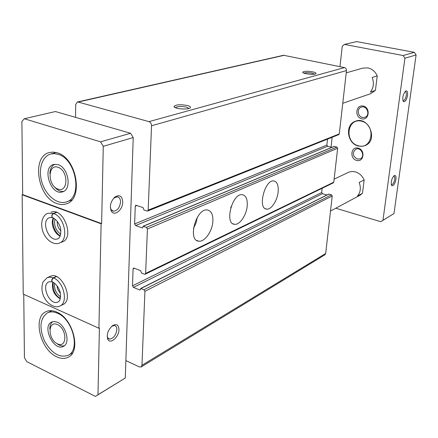 <?xml version="1.0" encoding="UTF-8"?>
<svg xmlns="http://www.w3.org/2000/svg" width="438" height="438" viewBox="0 0 438 438"><rect width="100%" height="100%" fill="white"/><g stroke="black" fill="none" stroke-linecap="round" stroke-linejoin="round"><path stroke-width="0.66" d="M312.748 71.87C315.502 72.511 316.504 73.135 315.754 73.759C314.019 75.079 302.751 73.798 302.707 72.281C303.66 71.104 307.011 70.967 312.748 71.87M187.349 105.514C190.267 106.335 191.127 107.19 189.922 108.082C187.229 110.009 174.061 108.739 174.056 106.56C175.611 104.611 180.04 104.266 187.349 105.514M331.812 147.332L327.629 146.248L326.874 145.082L134.636 223.938L135.254 206.161L135.785 205.252L143.007 207.552L143.965 209.961L147.075 211.034L147.633 211.034L148.17 210.131L151.537 125.772C151.455 123.669 150.601 122.29 148.975 121.633L78.134 102.049L77.28 102.021L75.692 104.605L75.566 117.362M147.633 211.034L338.777 134.63L339.28 133.918L346.485 70.578C346.518 69.018 345.861 68.021 344.509 67.589L283.578 55.276L77.28 102.021M125.87 360.594L139.437 366.929L141.145 366.935L141.967 365.281L144.923 291.325L143.965 289.732L140.647 288.511L140.412 289.638L139.886 290.027L133.437 287.399L132.49 285.817L133.075 268.927L133.519 268.122L134.116 268.127L140.62 270.679L141.551 273.022L144.578 274.215L145.197 274.215L145.64 273.411L147.414 228.992L146.429 227.371L143.056 226.271L142.772 227.486L142.235 227.924L135.61 225.543L134.636 223.938M141.145 366.935L324.876 254.817L325.691 253.46L332.223 195.978L331.478 194.817L328.653 194.094L140.647 288.511M326.852 194.998L322.423 193.7L133.437 287.399M322.149 188.285L321.684 192.55L322.423 193.7M145.197 274.215L333.367 182.838L333.789 182.197L337.654 148.241L336.888 147.064L334.035 146.407L143.056 226.271M278.185 191.505C277.533 200.303 271.281 209.933 266.632 209.112C257.281 208.816 264.902 179.142 273.887 180.954C277.139 181.737 278.568 185.252 278.185 191.505M247.24 205.581C246.682 214.888 239.739 225.214 234.516 224.294C224.146 223.895 232.419 192.704 242.389 194.702C245.942 195.523 247.558 199.153 247.24 205.581M212.884 221.212C212.441 231.089 204.672 242.214 198.77 241.168C187.201 240.648 196.279 207.771 207.393 209.988C211.291 210.859 213.12 214.598 212.884 221.212M326.874 145.082L327.525 139.131M175.446 107.699L175.49 107.617C177.549 106.308 181.19 106.144 186.402 107.118L188.964 108.482M303.95 73.135C305.609 72.494 308.308 72.505 312.048 73.157L314.615 74.121M197.33 217.264L195.983 223.134L193.421 228.587M231.22 206.309L230.722 207.847M23.751 294.32L24.429 357.643L26.696 361.596L95.418 396.401L125.295 378.016L133.218 137.57L130.573 133.278L55.418 111.531L24.325 118.747L21.9 121.43L22.683 194.598L22.152 194.768L23.236 294.09L98.917 328.232L101.112 223.807L22.152 194.768M375.41 90.392L370.351 92.111C373.63 87.819 374.238 82.93 372.169 77.444L377.238 75.862L375.41 90.392L370.575 93.732L342.762 103.275M346.223 72.867L362.795 68.104L367.925 67.912C372.141 68.903 375.246 71.553 377.238 75.862M334.139 179.147L349.119 172.024L352.125 171.472L355.267 171.855C359.28 173.081 362.242 175.764 364.153 179.919L359.16 182.465C361.147 187.716 360.589 192.222 357.485 195.983L362.467 193.317L359.954 195.271L330.515 211.034M57.498 313.241C72.785 319.231 80.51 349.962 68.218 355.3C59.469 358.158 51.542 353.34 44.43 340.846C38.998 327.525 40.028 318.185 47.523 312.825C50.469 311.473 53.792 311.61 57.498 313.241M57.466 322.291C66.204 325.79 70.551 343.31 63.483 346.321C54.005 351.96 41.544 326.332 51.657 322.05L54.394 321.503L57.466 322.291M58.046 154.307C76.256 158.989 82.875 197.724 66.456 201.902C57.772 205 46.384 196.065 42.185 183.188C37.838 170.355 41.692 156.508 50.633 154.045L54.241 153.618L58.046 154.307M58.013 164.606C68.41 167.376 72.122 189.473 62.678 191.806C51.032 196.366 41.435 167.453 53.633 164.458L58.013 164.606M407.543 95.468C406.469 100.34 405.062 102.333 403.316 101.441C402.215 97.805 402.971 94.351 405.577 91.082C407.203 90.398 407.86 91.86 407.543 95.468M395.93 179.388C394.819 184.256 393.39 186.298 391.649 185.515C390.718 182.022 391.556 178.726 394.167 175.627C395.629 174.997 396.22 176.251 395.93 179.388M335.771 208.22L380.759 221.699L393.976 213.552L416.1 54.942L404.92 58.205L403.124 55.533L344.438 44.419L342.253 46.247L339.981 66.664M393.976 213.552L382.971 220.281L404.92 58.205M416.1 54.942L414.343 52.336L403.124 55.533M414.343 52.336L356.609 41.599L344.438 44.419M332.141 137.28L331.046 147.135M380.759 221.699L382.971 220.281M122.749 202.104C122.804 209.911 114.258 216.761 111.307 211.116C109.401 206.008 110.661 201.266 115.068 196.892C119.705 194.379 122.268 196.114 122.749 202.104M118.972 329.639C119.048 336.959 110.272 344.69 107.803 339.324C106.385 334.331 108.016 329.743 112.686 325.565C116.59 323.551 118.682 324.908 118.972 329.639M133.218 137.57L103.269 146.319L101.627 223.604L101.112 223.807M98.917 328.232L99.41 327.969L97.992 394.731L125.295 378.016M130.573 133.278L100.543 141.841L24.325 118.747M57.093 203.593C60.334 204.76 63.411 204.847 66.324 203.851C83.899 199.356 76.765 157.806 57.252 152.813L53.195 152.079L49.352 152.528C31.114 156.525 37.652 197.73 57.093 203.593M103.269 146.319L100.543 141.841M101.627 223.604L22.683 194.598M56.611 356.74C60.953 358.81 64.846 358.963 68.29 357.189C81.441 351.457 73.135 318.492 56.748 312.091C52.795 310.35 49.242 310.197 46.099 311.637C32.5 317.03 40.241 349.634 56.611 356.74M95.418 396.401L97.992 394.731M358.415 146.029L361.919 146.347L365.265 145.509C378.733 140.313 368.435 115.462 355.24 121.321C344.651 124.814 347.153 143.763 358.415 146.029M364.153 179.919L362.467 193.317M361.728 118.824C369.163 120.669 370.789 107.715 363.277 106.067C355.831 104.332 354.32 117.154 361.728 118.824M356.658 160.445C363.951 162.46 365.522 149.927 358.164 148.099C350.86 146.193 349.393 158.6 356.658 160.445M56.683 212.43L53.66 213.503C64.687 217.089 69.084 240.106 59.404 243.046L62.382 241.869C74.986 237.807 63.231 206.971 51.054 212.189M56.491 276.652L53.545 277.933C63.817 281.831 68.498 302.767 59.902 306.009L62.809 304.634C74.504 299.997 61.402 270.613 50.217 276.367M57.022 285.806C57.307 288.647 58.407 291.117 60.324 293.219M54.498 283.194C54.016 288.883 56.048 293.444 60.581 296.865M57.236 221.387C57.071 225.088 58.287 228.269 60.877 230.935M54.936 219.044C53.759 225.263 55.686 230.311 60.718 234.193M111.849 326.2L114.378 325.522C116.032 325.856 116.858 327.246 116.858 329.694C115.939 335.355 113.502 338.497 109.555 339.121L107.617 337.687L107.151 336.209M113.661 198.206L117.296 196.766C119.415 197.199 120.488 198.978 120.521 202.099C119.733 207.705 117.384 210.744 113.469 211.226L111.049 209.534L110.343 207.42M357.337 159.082L360.211 158.857C365.659 156.618 361.065 146.56 355.793 149.183C352.037 152.785 352.552 156.087 357.337 159.082M367.121 109.681L367.805 111.52M362.412 117.466L364.98 117.302C370.745 115.369 366.847 104.835 361.224 107.168C356.718 108.542 357.66 116.607 362.412 117.466M393.625 176.092L393.85 176.081C394.627 176.295 394.906 177.395 394.682 179.377C394.036 182.613 393.023 184.403 391.643 184.754L391.271 184.584M404.991 91.624L405.298 91.591C406.185 91.86 406.508 93.135 406.256 95.429C405.637 98.643 404.657 100.401 403.31 100.707L402.9 100.521M63.647 191.39C60.241 191.778 57.055 190.141 54.093 186.489M49.855 173.694C50.069 169.03 51.673 165.882 54.679 164.239M58.002 167.228C68.613 170.689 68.421 192.983 57.925 189.096C47.55 185.581 47.512 163.681 58.002 167.228M64.375 345.73C61.993 346.349 59.469 345.615 56.82 343.523M49.822 329.146C49.795 325.73 50.742 323.244 52.664 321.684M57.46 324.591C67.397 329.124 67.228 348.697 57.394 343.825C47.66 339.28 47.627 319.997 57.46 324.591M355.295 121.299C344.75 124.835 347.279 143.724 358.514 145.985L361.991 146.303L365.308 145.487M358.437 145.827C372.908 149.73 376.16 124.551 361.443 121.151C346.929 117.663 344.104 142.345 358.437 145.827M52.845 217.806L52.85 217.812C51.246 216.553 51.421 215.085 53.381 213.399L56.403 212.326M53.66 213.503C51.651 215.162 51.399 216.602 52.905 217.828C55.987 219.438 58.276 222.143 59.76 225.948C61.227 227.848 61.594 237.916 57.652 238.792C48.875 242.756 40.334 220.407 49.565 217.609L52.407 217.648M52.648 282.045L52.653 282.05C51.202 280.9 51.41 279.488 53.272 277.818L56.217 276.537M53.545 277.933C51.64 279.581 51.361 280.961 52.708 282.072C55.818 283.857 58.101 286.655 59.546 290.46C60.942 292.765 61.145 301.054 57.98 301.952C49.916 306.261 40.449 284.985 48.996 281.776L52.188 281.853M344.509 67.589L148.975 121.633M284.322 55.27L78.134 102.049M325.691 253.46L141.967 365.281M332.223 195.978L144.923 291.325M331.478 194.817L143.965 289.732M328.927 194.072L140.959 288.511M140.39 289.775L139.886 290.027M321.684 192.55L132.49 285.817M134.482 268.27L133.075 268.927M333.789 182.197L145.64 273.411M337.654 148.241L147.414 228.992M336.888 147.064L146.429 227.371M334.282 146.391L143.341 226.271M142.722 227.722L142.235 227.924M327.629 146.248L135.61 225.543M136.995 205.488L135.254 206.161M339.28 133.918L148.17 210.131M346.485 70.578L151.537 125.772M59.404 243.046C55.785 244.837 47.693 242.991 43.066 232.178C39.272 221.042 44.128 214.27 48.032 213.262L53.381 213.399M60.181 236.038C54.35 234.018 50.282 223.358 53.305 218.014M59.902 306.009C56.869 308.062 49.04 306.31 44.369 297.703C41.703 292.595 41.254 287.323 43.023 281.897L47.271 277.637L50.129 277.112L53.272 277.818M60.247 298.869C53.945 295.009 51.46 289.425 52.784 282.11M174.861 107.409L174.056 106.56M303.052 72.686L302.707 72.281M198.77 241.168L196.81 240.478M234.516 224.294L232.967 223.774M266.632 209.112L265.39 208.723M107.617 337.687L107.803 339.324M112.051 326.031L112.686 325.565M109.555 339.121L108.263 338.53M107.682 338.267L107.354 338.114M111.049 209.534L111.307 211.116M114.154 197.795L115.068 196.892M113.469 211.226L112.221 210.782M111.192 210.415L110.913 210.317M391.342 184.869L391.649 185.515M402.993 100.822L403.316 101.441M68.218 355.3L72.538 352.968M47.523 312.825L51.947 310.728M66.456 201.902L71.821 200.04M50.633 154.045L56.13 152.495M60.313 235.71C55.621 233.772 51.213 223.807 53.622 218.179M47.271 277.637L50.222 276.362M60.351 298.459C55.068 295.387 52.669 290 53.162 282.307"/></g></svg>
